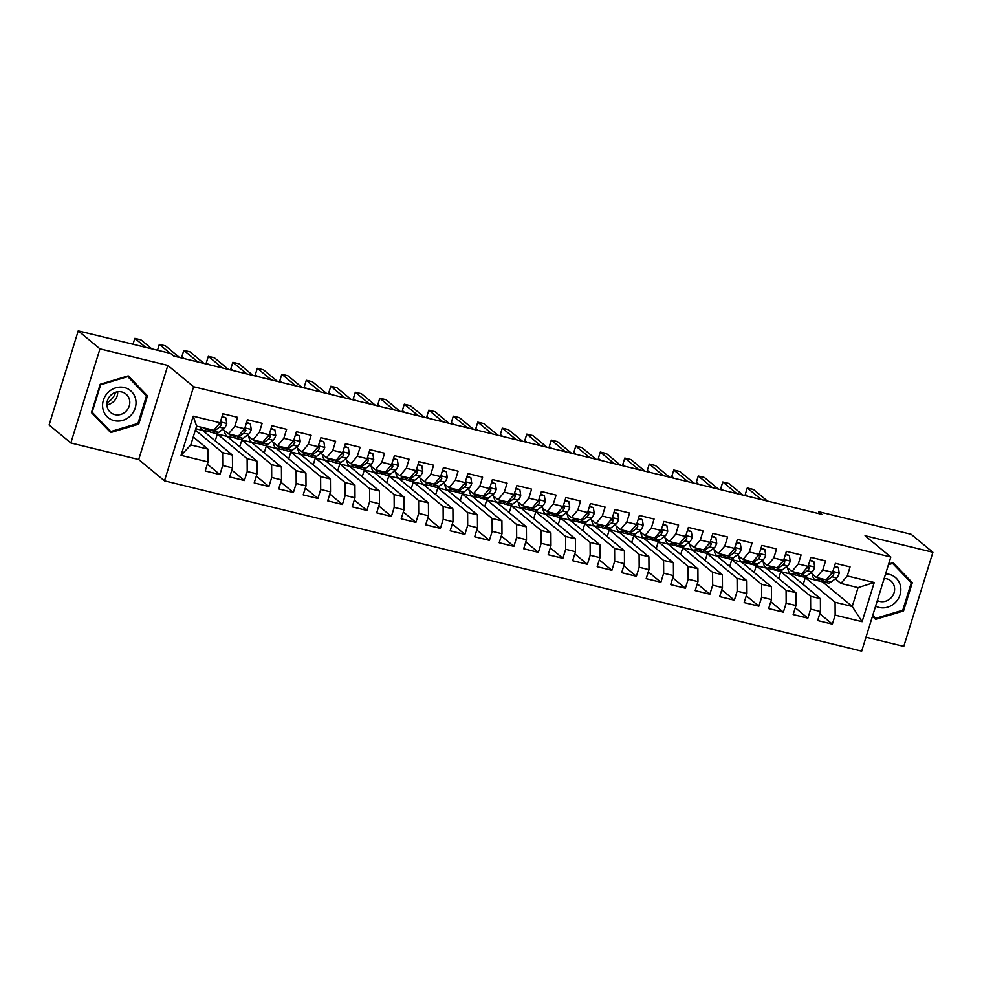 <?xml version="1.0" encoding="UTF-8"?>
<svg xmlns="http://www.w3.org/2000/svg" width="982" height="982" viewBox="0 0 982 982"><rect width="100%" height="100%" fill="white"/><g stroke="black" fill="none" stroke-linecap="round" stroke-linejoin="round"><path stroke-width="1.47" d="M866.001 637.171L903.771 646.389L932.9 552.289L911.161 534.306L818.804 511.757L818.264 513.5M164.473 480.836L861.68 651.127L890.809 557.027L193.601 386.736L164.473 480.836L138.708 459.527L167.836 365.427L99.968 348.856L70.839 442.956L138.708 459.527M70.839 442.956L49.1 424.973L78.229 330.873L99.968 348.856M181.056 455.341L193.184 416.184L220.128 422.763L213.757 430.276L196.609 426.078L190.79 444.907L181.056 455.341L208.012 461.933L205.213 470.955L219.907 474.552L222.705 465.517L232.501 467.911L229.714 476.945L244.408 480.529L247.206 471.507L257.002 473.901L254.203 482.923L268.908 486.52L271.707 477.485L281.503 479.879L278.704 488.913L293.409 492.498L296.196 483.463L306.003 485.857L303.205 494.891L317.898 498.475L320.697 489.453L330.492 491.847L327.706 500.869L342.399 504.466L345.198 495.431L354.993 497.825L352.194 506.859L366.9 510.444L369.698 501.421L379.494 503.815L376.695 512.837L391.401 516.434L394.187 507.399L403.995 509.793L401.196 518.827L415.889 522.412L418.688 513.39L428.483 515.783L425.697 524.805L440.39 528.402L443.189 519.368L452.984 521.761L450.186 530.796L464.891 534.38L467.69 525.358L477.485 527.751L474.687 536.773L489.392 540.37L492.178 531.336L501.986 533.729L499.187 542.764L513.881 546.348L516.679 537.326L526.475 539.719L523.688 548.742L538.382 552.338L541.18 543.304L550.976 545.697L548.177 554.732L562.882 558.316L565.681 549.294L575.477 551.688L572.678 560.71L587.383 564.306L590.17 555.272L599.977 557.666L597.179 566.7L611.872 570.284L614.671 561.262L624.466 563.643L621.68 572.678L636.373 576.262L639.172 567.24L648.967 569.634L646.168 578.656L660.874 582.252L663.672 573.218L673.468 575.612L670.669 584.646L685.375 588.23L688.161 579.208L697.969 581.602L695.17 590.624L709.863 594.22L712.662 585.186L722.457 587.58L719.671 596.614L734.364 600.198L737.163 591.176L746.958 593.57L744.16 602.592L758.865 606.189L761.664 597.154L771.459 599.548L768.661 608.582L783.366 612.167L786.152 603.144L795.96 605.538L793.161 614.56L807.855 618.157L810.653 609.122L820.449 611.516L817.662 620.55L832.355 624.135L819.774 613.725M803.178 584.45L805.289 577.625L822.437 581.823L852.229 606.459L862.098 621.692L874.226 582.522L847.282 575.943L850.068 566.909L835.375 563.324L832.576 572.346L822.781 569.953L825.567 560.931L810.874 557.334L808.076 566.369L798.28 563.975L801.079 554.953L786.373 551.356L783.587 560.391L773.779 557.997L776.578 548.963L761.885 545.378L759.086 554.4L749.291 552.007L752.077 542.985L737.384 539.388L734.585 548.422L724.79 546.029L727.576 536.994L712.883 533.41L710.084 542.432L700.289 540.039L703.087 531.017L688.382 527.42L685.596 536.454L675.788 534.061L678.587 525.026L663.893 521.442L661.095 530.464L651.299 528.071L654.086 519.048L639.392 515.452L636.594 524.486L626.798 522.093L629.585 513.058L614.892 509.474L612.093 518.496L602.297 516.102L605.096 507.08L590.391 503.484L587.604 512.518L577.797 510.124L580.595 501.09L565.902 497.506L563.103 506.528L553.308 504.134L556.094 495.112L541.401 491.516L538.602 500.55L528.807 498.156L531.593 489.122L516.9 485.538L514.102 494.56L504.306 492.166L507.105 483.144L492.399 479.547L489.613 488.582L479.805 486.188L482.604 477.154L467.898 473.57L465.112 482.604L455.317 480.21L458.103 471.176L443.41 467.592L440.611 476.614L430.816 474.22L433.602 465.198L418.909 461.601L416.11 470.636L406.315 468.242L409.113 459.208L394.408 455.623L391.622 464.646L381.814 462.252L384.613 453.23L369.907 449.633L367.121 458.668L357.313 456.274L360.112 447.24L345.418 443.655L342.62 452.677L332.824 450.284L335.611 441.262L320.918 437.665L318.119 446.7L308.323 444.306L311.122 435.272L296.417 431.687L293.63 440.709L283.823 438.316L286.621 429.294L271.916 425.697L269.129 434.731L259.322 432.338L262.12 423.303L247.427 419.719L244.628 428.741L234.833 426.348L237.619 417.325L222.926 413.729L220.128 422.763M862.098 621.692L835.154 615.113L832.355 624.135M78.229 330.873L170.586 353.422L173.802 356.085L822.02 514.421L818.804 511.757M790.584 574.04L820.387 598.676L810.58 596.283L780.788 571.647L790.584 574.04M820.449 611.516L820.387 598.676M810.653 609.122L810.58 596.283M874.226 582.522L858.059 587.641L840.911 583.455L835.314 578.828M847.282 575.943L840.911 583.455M766.083 568.05L795.886 592.698L786.079 590.305L756.287 565.657L766.083 568.05M795.96 605.538L795.886 592.698M786.152 603.144L786.079 590.305M832.576 572.346L826.206 579.859L816.41 577.465L810.813 572.837M822.781 569.953L816.41 577.465M741.594 562.072L771.386 586.708L761.59 584.315L731.786 559.679L741.594 562.072M771.459 599.548L771.386 586.708M761.664 597.154L761.59 584.315M808.076 566.369L801.705 573.881L791.909 571.487L786.312 566.86M798.28 563.975L791.909 571.487M717.093 556.082L746.885 580.73L737.089 578.337L707.298 553.688L717.093 556.082M746.958 593.57L746.885 580.73M737.163 591.176L737.089 578.337M783.587 560.391L777.216 567.891L767.408 565.497L761.811 560.869M773.779 557.997L767.408 565.497M692.592 550.104L722.396 574.752L712.588 572.359L682.797 547.711L692.592 550.104M722.457 587.58L722.396 574.752M712.662 585.186L712.588 572.359M759.086 554.4L752.715 561.913L742.92 559.519L737.322 554.891M749.291 552.007L742.92 559.519M668.091 544.114L697.895 568.762L688.087 566.369L658.296 541.733L668.091 544.114M697.969 581.602L697.895 568.762M688.161 579.208L688.087 566.369M734.585 548.422L728.214 555.922L718.419 553.529L712.822 548.901M724.79 546.029L718.419 553.529M643.603 538.136L673.394 562.784L663.599 560.391L633.795 535.742L643.603 538.136M673.468 575.612L673.394 562.784M663.672 573.218L663.599 560.391M710.084 542.432L703.713 549.945L693.918 547.551L688.321 542.923M700.289 540.039L693.918 547.551M619.102 532.158L648.893 556.794L639.098 554.4L609.306 529.764L619.102 532.158M648.967 569.634L648.893 556.794M639.172 567.24L639.098 554.4M685.596 536.454L679.225 543.954L669.417 541.561L663.82 536.933M675.788 534.061L669.417 541.561M594.601 526.168L624.405 550.816L614.597 548.422L584.806 523.774L594.601 526.168M624.466 563.643L624.405 550.816M614.671 561.262L614.597 548.422M661.095 530.464L654.724 537.976L644.928 535.583L639.331 530.955M651.299 528.071L644.928 535.583M570.1 520.19L599.904 544.826L590.096 542.432L560.305 517.796L570.1 520.19M599.977 557.666L599.904 544.826M590.17 555.272L590.096 542.432M636.594 524.486L630.223 531.986L620.428 529.605L614.83 524.965M626.798 522.093L620.428 529.605M545.611 514.2L575.403 538.848L565.607 536.454L535.804 511.806L545.611 514.2M575.477 551.688L575.403 538.848M565.681 549.294L565.607 536.454M612.093 518.496L605.722 526.008L595.927 523.615L590.329 518.987M602.297 516.102L595.927 523.615M521.111 508.222L550.902 532.858L541.107 530.464L511.315 505.828L521.111 508.222M550.976 545.697L550.902 532.858M541.18 543.304L541.107 530.464M587.604 512.518L581.234 520.03L571.426 517.637L565.828 512.997M577.797 510.124L571.426 517.637M496.61 502.232L526.401 526.88L516.606 524.486L486.814 499.838L496.61 502.232M526.475 539.719L526.401 526.88M516.679 537.326L516.606 524.486M563.103 506.528L556.733 514.04L546.937 511.647L541.34 507.019M553.308 504.134L546.937 511.647M472.109 496.254L501.912 520.89L492.105 518.496L462.313 493.86L472.109 496.254M501.986 533.729L501.912 520.89M492.178 531.336L492.105 518.496M538.602 500.55L532.232 508.062L522.436 505.669L516.839 501.041M528.807 498.156L522.436 505.669M447.62 490.263L477.412 514.912L467.616 512.518L437.812 487.87L447.62 490.263M477.485 527.751L477.412 514.912M467.69 525.358L467.616 512.518M514.102 494.56L507.731 502.072L497.935 499.678L492.338 495.051M504.306 492.166L497.935 499.678M423.119 484.286L452.911 508.922L443.115 506.528L413.324 481.892L423.119 484.286M452.984 521.761L452.911 508.922M443.189 519.368L443.115 506.528M489.613 488.582L483.242 496.094L473.434 493.7L467.837 489.073M479.805 486.188L473.434 493.7M398.618 478.295L428.41 502.944L418.614 500.55L388.823 475.902L398.618 478.295M428.483 515.783L428.41 502.944M418.688 513.39L418.614 500.55M465.112 482.604L458.741 490.104L448.946 487.71L443.348 483.083M455.317 480.21L448.946 487.71M374.117 472.317L403.921 496.966L394.113 494.572L364.322 469.924L374.117 472.317M403.995 509.793L403.921 496.966M394.187 507.399L394.113 494.572M440.611 476.614L434.24 484.126L424.445 481.732L418.848 477.105M430.816 474.22L424.445 481.732M349.629 466.327L379.42 490.975L369.625 488.582L339.821 463.934L349.629 466.327M379.494 503.815L379.42 490.975M369.698 501.421L369.625 488.582M416.11 470.636L409.74 478.136L399.944 475.742L394.347 471.115M406.315 468.242L399.944 475.742M325.128 460.349L354.919 484.998L345.124 482.604L315.332 457.956L325.128 460.349M354.993 497.825L354.919 484.998M345.198 495.431L345.124 482.604M391.622 464.646L385.251 472.158L375.443 469.764L369.846 465.137M381.814 462.252L375.443 469.764M300.627 454.371L330.418 479.007L320.623 476.614L290.832 451.978L300.627 454.371M330.492 491.847L330.418 479.007M320.697 489.453L320.623 476.614M367.121 458.668L360.75 466.168L350.955 463.774L345.357 459.146M357.313 456.274L350.955 463.774M276.126 448.381L305.93 473.029L296.122 470.636L266.331 445.988L276.126 448.381M306.003 485.857L305.93 473.029M296.196 483.463L296.122 470.636M342.62 452.677L336.249 460.19L326.454 457.796L320.856 453.168M332.824 450.284L326.454 457.796M251.638 442.403L281.429 467.039L271.633 464.646L241.83 440.01L251.638 442.403M281.503 479.879L281.429 467.039M271.707 477.485L271.633 464.646M318.119 446.7L311.748 454.2L301.953 451.806L296.355 447.178M308.323 444.306L301.953 451.806M227.137 436.413L256.928 461.061L247.133 458.668L217.329 434.019L227.137 436.413M257.002 473.901L256.928 461.061M247.206 471.507L247.133 458.668M293.63 440.709L287.26 448.222L277.452 445.828L271.854 441.2M283.823 438.316L277.452 445.828M195.786 428.753L202.636 430.435L232.427 455.071L222.632 452.677L195.357 430.128M232.501 467.911L232.427 455.071M222.705 465.517L222.632 452.677M269.129 434.731L262.759 442.244L252.963 439.85L247.366 435.21M259.322 432.338L252.963 439.85M193.245 436.941L207.939 449.093L190.79 444.907M208.012 461.933L207.939 449.093M244.628 428.741L238.258 436.253L228.462 433.86L222.865 429.232M234.833 426.348L228.462 433.86M167.836 365.427L193.601 386.736M932.9 552.289L865.044 535.718L890.809 557.027M805.289 577.625L835.081 602.273L852.229 606.459L858.059 587.641M215.218 440.844L217.329 434.019M239.718 446.822L241.83 440.01M264.219 452.812L266.331 445.988M288.72 458.79L290.832 451.978M313.221 464.781L315.332 457.956M337.71 470.759L339.821 463.934M362.211 476.749L364.322 469.924M386.712 482.727L388.823 475.902M411.213 488.705L413.324 481.892M435.701 494.695L437.812 487.87M460.202 500.673L462.313 493.86M484.703 506.663L486.814 499.838M509.204 512.641L511.315 505.828M533.692 518.631L535.804 511.806M558.193 524.609L560.305 517.796M582.694 530.599L584.806 523.774M607.195 536.577L609.306 529.764M631.684 542.567L633.795 535.742M656.185 548.545L658.296 541.733M680.686 554.535L682.797 547.711M705.186 560.513L707.298 553.688M729.675 566.504L731.786 559.679M754.176 572.481L756.287 565.657M778.677 578.459L780.788 571.647M193.184 416.184L196.609 426.078M835.154 615.113L835.081 602.273M147.484 395.82L128.237 375.885L100.201 384.269L91.436 412.612L110.684 432.559L138.72 424.163L147.484 395.82L127.709 376.032M872.482 616.23L875.514 619.36L903.538 610.976L912.315 582.633L893.055 562.686L888.649 564.012M219.907 474.552L207.325 464.142M244.408 480.529L231.826 470.12M268.908 486.52L256.314 476.098M293.409 492.498L280.815 482.088M317.898 498.475L305.316 488.066M342.399 504.466L329.817 494.056M366.9 510.444L354.306 500.034M391.401 516.434L378.807 506.025M415.889 522.412L403.307 512.003M440.39 528.402L427.808 517.993M464.891 534.38L452.297 523.971M489.392 540.37L476.798 529.961M513.881 546.348L501.299 535.939M538.382 552.338L525.8 541.929M562.882 558.316L550.288 547.907M587.383 564.306L574.789 553.885M611.872 570.284L599.29 559.875M636.373 576.262L623.791 565.853M660.874 582.252L648.28 571.843M685.375 588.23L672.78 577.821M709.863 594.22L697.281 583.811M734.364 600.198L721.782 589.789M758.865 606.189L746.271 595.779M783.366 612.167L770.772 601.757M807.855 618.157L795.273 607.748M137.848 423.438L138.72 424.163M908.816 580.202L892.528 562.846M908.927 579.834L912.315 582.633M902.667 610.252L903.538 610.976M207.362 428.704L206.441 429.404A20.622 7.304 103.7 0 1 203.2 430.374A20.622 7.304 103.7 0 1 200.377 426.998M221.932 416.933L225.885 417.902L226.756 423.586A7.144 2.529 103.7 0 1 224.092 428.299L218.691 432.399A20.622 7.304 103.7 0 1 215.451 433.369L210.799 432.227A20.622 7.304 -76.3 0 0 214.039 431.258L219.44 427.158A7.144 2.529 -76.3 0 0 221.416 424.273L220.238 422.432M225.885 417.902L222.104 416.368M212.014 429.846L211.093 430.546A20.622 7.304 103.7 0 1 207.865 431.515L203.2 430.374M145.667 347.346L134.829 338.373L140.954 339.87L151.793 348.831M209.436 431.442A20.622 7.304 -76.3 0 0 210.799 432.227M221.416 424.273L220.263 423.316A3.646 1.289 103.7 0 1 219.722 423.917L218.114 425.145M134.829 338.373L133.012 344.252M231.862 434.695L230.942 435.382A20.622 7.304 103.7 0 1 227.701 436.364A20.622 7.304 103.7 0 1 224.264 430.386M246.433 422.923L250.385 423.893L251.257 429.576A7.144 2.529 103.7 0 1 248.593 434.277L243.192 438.377A20.622 7.304 103.7 0 1 239.952 439.359L235.299 438.218A20.622 7.304 -76.3 0 0 238.54 437.248L243.941 433.148A7.144 2.529 -76.3 0 0 245.917 430.263L244.727 428.41M250.385 423.893L246.605 422.358M236.515 435.824L235.594 436.524A20.622 7.304 103.7 0 1 232.353 437.493L227.701 436.364M170.168 353.324L159.33 344.363L165.455 345.848L179.51 357.485M233.937 437.42A20.622 7.304 -76.3 0 0 235.299 438.218M245.917 430.263L244.751 429.306A3.646 1.289 103.7 0 1 244.223 429.907L242.615 431.123M159.33 344.363L157.513 350.23M256.351 440.673L255.443 441.372A20.622 7.304 103.7 0 1 252.202 442.342A20.622 7.304 103.7 0 1 248.765 436.376M270.934 428.901L274.886 429.87L275.758 435.554A7.144 2.529 103.7 0 1 273.094 440.267L267.693 444.367A20.622 7.304 103.7 0 1 264.453 445.337L259.8 444.195A20.622 7.304 -76.3 0 0 263.029 443.226L268.43 439.126A7.144 2.529 -76.3 0 0 270.418 436.241L269.228 434.4M274.886 429.87L271.106 428.336M261.016 441.814L260.095 442.501A20.622 7.304 103.7 0 1 256.854 443.483L252.202 442.342M197.885 361.977L183.818 350.341L189.943 351.838L204.01 363.463M258.438 443.41A20.622 7.304 -76.3 0 0 259.8 444.195M270.418 436.241L269.252 435.284A3.646 1.289 103.7 0 1 268.712 435.885L267.104 437.113M184.186 358.626L181.854 356.699L183.818 350.341M135.651 399.183A17.529 16.154 129.6 0 0 115.766 387.829A17.529 16.154 129.6 0 0 102.95 408.978A17.529 16.154 129.6 0 0 122.824 420.345A17.529 16.154 129.6 0 0 135.651 399.183M129.538 399.944A11.993 11.06 129.6 0 0 125.991 394.052A11.993 11.06 129.6 0 0 112.599 393.745A11.993 11.06 129.6 0 0 107.148 406.646A11.993 11.06 129.6 0 0 110.696 412.538A11.993 11.06 129.6 0 0 124.1 412.857A11.993 11.06 129.6 0 0 129.538 399.944M110.794 431.54L92.148 412.219L100.643 384.76L127.795 376.622L146.453 395.955L137.959 423.414L110.794 431.54L91.535 412.268M115.667 392.248A16.854 15.54 -50.4 0 1 106.989 402.73M117.693 391.781A11.993 11.06 -50.4 0 1 106.915 404.817M875.6 606.152A17.529 16.154 129.6 0 0 893.902 603.832A17.529 16.154 129.6 0 0 900.469 585.996A17.529 16.154 129.6 0 0 885.58 573.905M877.343 600.554A11.993 11.06 129.6 0 0 889.864 598.959A11.993 11.06 129.6 0 0 894.357 586.757A11.993 11.06 129.6 0 0 890.821 580.853A11.993 11.06 129.6 0 0 884.168 578.484M872.605 615.849L875.625 618.353L872.753 615.37M888.44 564.687L892.626 563.435L911.284 582.756L902.777 610.215L875.625 618.353M280.852 446.663L279.931 447.35A20.622 7.304 103.7 0 1 276.703 448.332A20.622 7.304 103.7 0 1 273.266 442.354M295.422 434.891L299.375 435.848L300.259 441.544A7.144 2.529 103.7 0 1 297.583 446.245L292.182 450.345A20.622 7.304 103.7 0 1 288.954 451.315L284.289 450.186A20.622 7.304 -76.3 0 0 287.53 449.204L292.931 445.116A7.144 2.529 -76.3 0 0 294.907 442.231L293.728 440.378M299.375 435.848L295.607 434.326M285.504 447.792L284.596 448.492A20.622 7.304 103.7 0 1 281.355 449.461L276.703 448.332M222.386 367.955L208.319 356.319L214.444 357.816L228.511 369.453M282.926 449.388A20.622 7.304 -76.3 0 0 284.289 450.186M294.907 442.231L293.753 441.274A3.646 1.289 103.7 0 1 293.213 441.875L291.605 443.091M208.687 364.604L206.355 362.677L208.319 356.319M305.353 452.641L304.432 453.34A20.622 7.304 103.7 0 1 301.192 454.31A20.622 7.304 103.7 0 1 297.755 448.344M319.923 440.869L323.876 441.839L324.747 447.522A7.144 2.529 103.7 0 1 322.084 452.236L316.683 456.335A20.622 7.304 103.7 0 1 313.442 457.305L308.79 456.164A20.622 7.304 -76.3 0 0 312.031 455.194L317.432 451.094A7.144 2.529 -76.3 0 0 319.408 448.209L318.229 446.368M323.876 441.839L320.095 440.304M310.005 453.782L309.085 454.47A20.622 7.304 103.7 0 1 305.856 455.452L301.192 454.31M246.887 373.933L232.82 362.309L238.945 363.806L253.012 375.431M307.427 455.378A20.622 7.304 -76.3 0 0 308.79 456.164M319.408 448.209L318.254 447.252A3.646 1.289 103.7 0 1 317.714 447.853L316.106 449.081M233.176 370.595L230.856 368.667L232.82 362.309M329.854 458.631L328.933 459.318A20.622 7.304 103.7 0 1 325.693 460.3A20.622 7.304 103.7 0 1 322.256 454.322M344.424 446.859L348.377 447.817L349.248 453.5A7.144 2.529 103.7 0 1 346.585 458.213L341.184 462.313A20.622 7.304 103.7 0 1 337.943 463.283L333.291 462.154A20.622 7.304 -76.3 0 0 336.531 461.172L341.932 457.084A7.144 2.529 -76.3 0 0 343.909 454.2L342.718 452.346M348.377 447.817L344.596 446.282M334.506 459.76L333.585 460.46A20.622 7.304 103.7 0 1 330.345 461.43L325.693 460.3M271.376 379.924L257.321 368.287L263.446 369.784L277.501 381.421M331.928 461.356A20.622 7.304 -76.3 0 0 333.291 462.154M343.909 454.2L342.743 453.23A3.646 1.289 103.7 0 1 342.215 453.844L340.607 455.059M257.677 376.572L255.345 374.645L257.321 368.287M354.342 464.609L353.434 465.308A20.622 7.304 103.7 0 1 350.193 466.278A20.622 7.304 103.7 0 1 346.756 460.312M368.925 452.837L372.878 453.807L373.749 459.49A7.144 2.529 103.7 0 1 371.086 464.204L365.685 468.291A20.622 7.304 103.7 0 1 362.444 469.273L357.792 468.132A20.622 7.304 -76.3 0 0 361.02 467.162L366.421 463.062A7.144 2.529 -76.3 0 0 368.41 460.177L367.219 458.324M372.878 453.807L369.097 452.272M359.007 465.75L358.086 466.438A20.622 7.304 103.7 0 1 354.846 467.42L350.193 466.278M295.877 385.901L281.809 374.277L287.935 375.775L302.002 387.399M356.429 467.346A20.622 7.304 -76.3 0 0 357.792 468.132M368.41 460.177L367.243 459.22A3.646 1.289 103.7 0 1 366.703 459.822L365.095 461.049M282.178 382.563L279.845 380.635L281.809 374.277M378.843 470.599L377.923 471.286A20.622 7.304 103.7 0 1 374.694 472.268A20.622 7.304 103.7 0 1 371.257 466.29M393.414 458.827L397.366 459.785L398.25 465.468A7.144 2.529 103.7 0 1 395.574 470.182L390.173 474.281A20.622 7.304 103.7 0 1 386.945 475.251L382.28 474.122A20.622 7.304 -76.3 0 0 385.521 473.14L390.922 469.052A7.144 2.529 -76.3 0 0 392.898 466.155L391.72 464.314M397.366 459.785L393.598 458.25M383.496 471.728L382.587 472.428A20.622 7.304 103.7 0 1 379.347 473.398L374.694 472.268M320.377 391.892L306.31 380.255L312.436 381.752L326.503 393.389M380.918 473.324A20.622 7.304 -76.3 0 0 382.28 474.122M392.898 466.155L391.744 465.198A3.646 1.289 103.7 0 1 391.204 465.812L389.596 467.027M306.679 388.541L304.346 386.613L306.31 380.255M403.344 476.577L402.424 477.277A20.622 7.304 103.7 0 1 399.183 478.246A20.622 7.304 103.7 0 1 395.746 472.281M417.915 464.805L421.867 465.775L422.739 471.458A7.144 2.529 103.7 0 1 420.075 476.172L414.674 480.259A20.622 7.304 103.7 0 1 411.433 481.241L406.781 480.1A20.622 7.304 -76.3 0 0 410.022 479.13L415.423 475.03A7.144 2.529 -76.3 0 0 417.399 472.146L416.221 470.292M421.867 465.775L418.087 464.24M407.996 477.718L407.076 478.406A20.622 7.304 103.7 0 1 403.848 479.388L399.183 478.246M344.878 397.87L330.811 386.245L336.936 387.743L351.004 399.367M405.419 479.302A20.622 7.304 -76.3 0 0 406.781 480.1M417.399 472.146L416.245 471.188A3.646 1.289 103.7 0 1 415.705 471.79L414.097 473.017M331.167 394.531L328.847 392.604L330.811 386.245M427.845 482.555L426.925 483.254A20.622 7.304 103.7 0 1 423.684 484.236A20.622 7.304 103.7 0 1 420.247 478.259M442.416 470.795L446.368 471.753L447.24 477.436A7.144 2.529 103.7 0 1 444.576 482.15L439.175 486.25A20.622 7.304 103.7 0 1 435.934 487.219L431.282 486.09A20.622 7.304 -76.3 0 0 434.523 485.108L439.924 481.02A7.144 2.529 -76.3 0 0 441.9 478.124L440.709 476.282M446.368 471.753L442.587 470.218M432.497 483.696L431.577 484.396A20.622 7.304 103.7 0 1 428.336 485.366L423.684 484.236M369.367 403.86L355.312 392.223L361.437 393.721L375.492 405.357M429.92 485.292A20.622 7.304 -76.3 0 0 431.282 486.09M441.9 478.124L440.734 477.166A3.646 1.289 103.7 0 1 440.206 477.78L438.598 478.995M355.668 400.509L353.336 398.582L355.312 392.223M452.334 488.545L451.425 489.245A20.622 7.304 103.7 0 1 448.185 490.214A20.622 7.304 103.7 0 1 444.748 484.249M466.916 476.773L470.869 477.743L471.741 483.426A7.144 2.529 103.7 0 1 469.077 488.14L463.676 492.228A20.622 7.304 103.7 0 1 460.435 493.21L455.783 492.068A20.622 7.304 -76.3 0 0 459.011 491.098L464.412 486.998A7.144 2.529 -76.3 0 0 466.401 484.114L465.21 482.26M470.869 477.743L467.088 476.209M456.998 489.687L456.078 490.374A20.622 7.304 103.7 0 1 452.837 491.356L448.185 490.214M393.868 409.838L379.801 398.213L385.926 399.711L399.993 411.335M454.421 491.27A20.622 7.304 -76.3 0 0 455.783 492.068M466.401 484.114L465.235 483.156A3.646 1.289 103.7 0 1 464.695 483.758L463.087 484.973M380.169 406.499L377.837 404.572L379.801 398.213M476.835 494.523L475.914 495.223A20.622 7.304 103.7 0 1 472.686 496.192A20.622 7.304 103.7 0 1 469.249 490.227M491.405 482.751L495.358 483.721L496.241 489.404A7.144 2.529 103.7 0 1 493.565 494.118L488.164 498.218A20.622 7.304 103.7 0 1 484.936 499.187L480.272 498.058A20.622 7.304 -76.3 0 0 483.512 497.076L488.913 492.976A7.144 2.529 -76.3 0 0 490.89 490.092L489.711 488.25M495.358 483.721L491.589 482.187M481.487 495.665L480.579 496.364A20.622 7.304 103.7 0 1 477.338 497.334L472.686 496.192M418.369 415.828L404.302 404.191L410.427 405.689L424.494 417.325M478.909 497.26A20.622 7.304 -76.3 0 0 480.272 498.058M490.89 490.092L489.736 489.134A3.646 1.289 103.7 0 1 489.196 489.748L487.588 490.963M404.67 412.477L402.338 410.55L404.302 404.191M501.336 500.513L500.415 501.201A20.622 7.304 103.7 0 1 497.174 502.183A20.622 7.304 103.7 0 1 493.737 496.217M515.906 488.741L519.859 489.711L520.73 495.394A7.144 2.529 103.7 0 1 518.066 500.108L512.665 504.196A20.622 7.304 103.7 0 1 509.425 505.178L504.773 504.036A20.622 7.304 -76.3 0 0 508.013 503.066L513.414 498.966A7.144 2.529 -76.3 0 0 515.39 496.082L514.212 494.228M519.859 489.711L516.09 488.177M505.988 501.642L505.067 502.342A20.622 7.304 103.7 0 1 501.839 503.324L497.174 502.183M442.87 421.806L428.803 410.181L434.928 411.667L448.995 423.303M503.41 503.238A20.622 7.304 -76.3 0 0 504.773 504.036M515.39 496.082L514.237 495.124A3.646 1.289 103.7 0 1 513.696 495.726L512.088 496.941M429.159 418.455L426.839 416.54L428.803 410.181M525.836 506.491L524.916 507.191A20.622 7.304 103.7 0 1 521.675 508.16A20.622 7.304 103.7 0 1 518.238 502.195M540.407 494.719L544.359 495.689L545.231 501.372A7.144 2.529 103.7 0 1 542.567 506.086L537.166 510.186A20.622 7.304 103.7 0 1 533.926 511.156L529.273 510.014A20.622 7.304 -76.3 0 0 532.514 509.044L537.915 504.944A7.144 2.529 -76.3 0 0 539.891 502.06L538.701 500.219M544.359 495.689L540.579 494.155M530.489 507.633L529.568 508.332A20.622 7.304 103.7 0 1 526.327 509.302L521.675 508.16M467.358 427.796L453.303 416.159L459.429 417.657L473.484 429.281M527.911 509.228A20.622 7.304 -76.3 0 0 529.273 510.014M539.891 502.06L538.725 501.102A3.646 1.289 103.7 0 1 538.197 501.704L536.589 502.931M453.659 424.445L451.327 422.518L453.303 416.159M550.325 512.481L549.417 513.169A20.622 7.304 103.7 0 1 546.176 514.151A20.622 7.304 103.7 0 1 542.739 508.173M564.908 500.71L568.86 501.679L569.732 507.363A7.144 2.529 103.7 0 1 567.068 512.064L561.667 516.164A20.622 7.304 103.7 0 1 558.427 517.146L553.774 516.004A20.622 7.304 -76.3 0 0 557.003 515.034L562.404 510.935A7.144 2.529 -76.3 0 0 564.392 508.05L563.202 506.196M568.86 501.679L565.08 500.145M554.99 513.611L554.069 514.31A20.622 7.304 103.7 0 1 550.828 515.28L546.176 514.151M491.859 433.774L477.792 422.15L483.917 423.635L497.984 435.272M552.412 515.206A20.622 7.304 -76.3 0 0 553.774 516.004M564.392 508.05L563.226 507.093A3.646 1.289 103.7 0 1 562.686 507.694L561.078 508.909M478.16 430.423L475.828 428.508L477.792 422.15M574.826 518.459L573.905 519.159A20.622 7.304 103.7 0 1 570.677 520.129A20.622 7.304 103.7 0 1 567.24 514.163M589.396 506.687L593.349 507.657L594.233 513.341A7.144 2.529 103.7 0 1 591.557 518.054L586.156 522.154A20.622 7.304 103.7 0 1 582.927 523.124L578.263 521.982A20.622 7.304 -76.3 0 0 581.504 521.012L586.905 516.913A7.144 2.529 -76.3 0 0 588.881 514.028L587.702 512.187M593.349 507.657L589.581 506.123M579.478 519.601L578.57 520.288A20.622 7.304 103.7 0 1 575.329 521.27L570.677 520.129M516.36 439.764L502.293 428.127L508.418 429.625L522.485 441.249M576.9 521.197A20.622 7.304 -76.3 0 0 578.263 521.982M588.881 514.028L587.727 513.07A3.646 1.289 103.7 0 1 587.187 513.672L585.579 514.899M502.661 436.413L500.329 434.486L502.293 428.127M599.327 524.449L598.406 525.137A20.622 7.304 103.7 0 1 595.166 526.119A20.622 7.304 103.7 0 1 591.729 520.141M613.897 512.678L617.85 513.635L618.721 519.331A7.144 2.529 103.7 0 1 616.058 524.032L610.657 528.132A20.622 7.304 103.7 0 1 607.416 529.102L602.764 527.972A20.622 7.304 -76.3 0 0 606.004 526.99L611.405 522.903A7.144 2.529 -76.3 0 0 613.382 520.018L612.203 518.165M617.85 513.635L614.081 512.113M603.979 525.579L603.058 526.278A20.622 7.304 103.7 0 1 599.83 527.248L595.166 526.119M540.861 445.742L526.794 434.105L532.919 435.603L546.986 447.24M601.401 527.174A20.622 7.304 -76.3 0 0 602.764 527.972M613.382 520.018L612.228 519.061A3.646 1.289 103.7 0 1 611.688 519.662L610.08 520.877M527.15 442.391L524.83 440.464L526.794 434.105M623.828 530.427L622.907 531.127A20.622 7.304 103.7 0 1 619.667 532.097A20.622 7.304 103.7 0 1 616.23 526.131M638.398 518.656L642.351 519.625L643.222 525.309A7.144 2.529 103.7 0 1 640.559 530.022L635.158 534.122A20.622 7.304 103.7 0 1 631.917 535.092L627.265 533.95A20.622 7.304 -76.3 0 0 630.505 532.981L635.906 528.881A7.144 2.529 -76.3 0 0 637.883 525.996L636.704 524.155M642.351 519.625L638.57 518.091M628.48 531.569L627.559 532.256A20.622 7.304 103.7 0 1 624.319 533.238L619.667 532.097M565.35 451.72L551.295 440.096L557.42 441.593L571.475 453.218M625.902 533.165A20.622 7.304 -76.3 0 0 627.265 533.95M637.883 525.996L636.717 525.039A3.646 1.289 103.7 0 1 636.189 525.64L634.581 526.868M551.651 448.381L549.319 446.454L551.295 440.096M648.316 536.418L647.408 537.105A20.622 7.304 103.7 0 1 644.167 538.087A20.622 7.304 103.7 0 1 640.73 532.109M662.899 524.646L666.852 525.603L667.723 531.287A7.144 2.529 103.7 0 1 665.059 536L659.659 540.1A20.622 7.304 103.7 0 1 656.418 541.07L651.766 539.94A20.622 7.304 -76.3 0 0 654.994 538.958L660.395 534.871A7.144 2.529 -76.3 0 0 662.384 531.986L661.193 530.133M666.852 525.603L663.071 524.081M652.981 537.547L652.06 538.246A20.622 7.304 103.7 0 1 648.82 539.216L644.167 538.087M589.851 457.71L575.783 446.073L581.909 447.571L595.976 459.208M650.403 539.143A20.622 7.304 -76.3 0 0 651.766 539.94M662.384 531.986L661.217 531.017A3.646 1.289 103.7 0 1 660.677 531.63L659.069 532.845M576.152 454.359L573.819 452.432L575.783 446.073M672.817 542.395L671.909 543.095A20.622 7.304 103.7 0 1 668.668 544.065A20.622 7.304 103.7 0 1 665.231 538.099M687.388 530.624L691.34 531.593L692.224 537.277A7.144 2.529 103.7 0 1 689.548 541.99L684.147 546.078A20.622 7.304 103.7 0 1 680.919 547.06L676.254 545.918A20.622 7.304 -76.3 0 0 679.495 544.949L684.896 540.849A7.144 2.529 -76.3 0 0 686.872 537.964L685.694 536.111M691.34 531.593L687.572 530.059M677.47 543.537L676.561 544.224A20.622 7.304 103.7 0 1 673.321 545.206L668.668 544.065M614.351 463.688L600.284 452.064L606.41 453.561L620.477 465.186M674.892 545.133A20.622 7.304 -76.3 0 0 676.254 545.918M686.872 537.964L685.718 537.007A3.646 1.289 103.7 0 1 685.178 537.608L683.57 538.836M600.653 460.349L598.32 458.422L600.284 452.064M697.318 548.386L696.398 549.073A20.622 7.304 103.7 0 1 693.157 550.055A20.622 7.304 103.7 0 1 689.72 544.077M711.889 536.614L715.841 537.571L716.713 543.255A7.144 2.529 103.7 0 1 714.049 547.968L708.648 552.068A20.622 7.304 103.7 0 1 705.407 553.038L700.755 551.909A20.622 7.304 -76.3 0 0 703.996 550.927L709.397 546.839A7.144 2.529 -76.3 0 0 711.373 543.942L710.195 542.101M715.841 537.571L712.073 536.037M701.97 549.515L701.05 550.215A20.622 7.304 103.7 0 1 697.821 551.184L693.157 550.055M638.852 469.678L624.785 458.042L630.91 459.539L644.978 471.176M699.393 551.111A20.622 7.304 -76.3 0 0 700.755 551.909M711.373 543.942L710.219 542.985A3.646 1.289 103.7 0 1 709.679 543.598L708.071 544.814M625.141 466.327L622.821 464.4L624.785 458.042M721.819 554.364L720.898 555.063A20.622 7.304 103.7 0 1 717.658 556.033A20.622 7.304 103.7 0 1 714.221 550.067M736.39 542.592L740.342 543.562L741.214 549.245A7.144 2.529 103.7 0 1 738.55 553.958L733.149 558.046A20.622 7.304 103.7 0 1 729.908 559.028L725.256 557.886A20.622 7.304 -76.3 0 0 728.497 556.917L733.898 552.817A7.144 2.529 -76.3 0 0 735.874 549.932L734.696 548.079M740.342 543.562L736.561 542.027M726.471 555.505L725.551 556.193A20.622 7.304 103.7 0 1 722.31 557.175L717.658 556.033M663.341 475.656L649.286 464.032L655.411 465.529L669.466 477.154M723.894 557.089A20.622 7.304 -76.3 0 0 725.256 557.886M735.874 549.932L734.708 548.975A3.646 1.289 103.7 0 1 734.18 549.576L732.572 550.804M649.642 472.317L647.31 470.39L649.286 464.032M746.308 560.341L745.399 561.041A20.622 7.304 103.7 0 1 742.159 562.023A20.622 7.304 103.7 0 1 738.722 556.045M760.89 548.582L764.843 549.539L765.714 555.223A7.144 2.529 103.7 0 1 763.051 559.936L757.65 564.036A20.622 7.304 103.7 0 1 754.409 565.006L749.757 563.877A20.622 7.304 -76.3 0 0 752.985 562.895L758.386 558.807A7.144 2.529 -76.3 0 0 760.375 555.91L759.184 554.069M764.843 549.539L761.062 548.005M750.972 561.483L750.052 562.183A20.622 7.304 103.7 0 1 746.811 563.152L742.159 562.023M687.842 481.646L673.775 470.01L679.9 471.507L693.967 483.144M748.394 563.079A20.622 7.304 -76.3 0 0 749.757 563.877M760.375 555.91L759.209 554.953A3.646 1.289 103.7 0 1 758.669 555.567L757.061 556.782M674.143 478.295L671.811 476.368L673.775 470.01M770.809 566.332L769.9 567.031A20.622 7.304 103.7 0 1 766.66 568.001A20.622 7.304 103.7 0 1 763.223 562.035M785.379 554.56L789.332 555.53L790.215 561.213A7.144 2.529 103.7 0 1 787.539 565.927L782.138 570.014A20.622 7.304 103.7 0 1 778.91 570.996L774.246 569.855A20.622 7.304 -76.3 0 0 777.486 568.885L782.887 564.785A7.144 2.529 -76.3 0 0 784.864 561.9L783.685 560.047M789.332 555.53L785.563 553.995M775.461 567.473L774.553 568.161A20.622 7.304 103.7 0 1 771.312 569.143L766.66 568.001M712.343 487.624L698.276 476L704.401 477.498L718.468 489.122M772.883 569.057A20.622 7.304 -76.3 0 0 774.246 569.855M784.864 561.9L783.71 560.943A3.646 1.289 103.7 0 1 783.17 561.544L781.562 562.76M698.644 484.286L696.312 482.358L698.276 476M795.31 572.31L794.389 573.009A20.622 7.304 103.7 0 1 791.148 573.979A20.622 7.304 103.7 0 1 787.711 568.013M809.88 560.55L813.832 561.508L814.704 567.191A7.144 2.529 103.7 0 1 812.04 571.905L806.639 576.004A20.622 7.304 103.7 0 1 803.399 576.974L798.747 575.845A20.622 7.304 -76.3 0 0 801.987 574.863L807.388 570.763A7.144 2.529 -76.3 0 0 809.364 567.878L808.186 566.037M813.832 561.508L810.064 559.973M799.962 573.451L799.041 574.151A20.622 7.304 103.7 0 1 795.813 575.121L791.148 573.979M736.844 493.615L722.777 481.978L728.902 483.475L742.969 495.112M797.384 575.047A20.622 7.304 -76.3 0 0 798.747 575.845M809.364 567.878L808.211 566.921A3.646 1.289 103.7 0 1 807.67 567.535L806.062 568.75M723.133 490.263L720.813 488.336L722.777 481.978M819.81 578.3L818.89 578.999A20.622 7.304 103.7 0 1 815.649 579.969A20.622 7.304 103.7 0 1 812.212 574.004M834.381 566.528L838.333 567.498L839.205 573.181A7.144 2.529 103.7 0 1 836.541 577.895L831.14 581.982A20.622 7.304 103.7 0 1 827.9 582.964L823.247 581.823A20.622 7.304 -76.3 0 0 826.488 580.853L831.889 576.753A7.144 2.529 -76.3 0 0 833.865 573.869L832.687 572.015M838.333 567.498L834.553 565.963M824.463 579.429L823.542 580.129A20.622 7.304 103.7 0 1 820.301 581.111L815.649 579.969M761.332 499.593L747.277 487.968L753.403 489.453L767.458 501.09M821.885 581.025A20.622 7.304 -76.3 0 0 823.247 581.823M833.865 573.869L832.699 572.911A3.646 1.289 103.7 0 1 832.171 573.513L830.563 574.728M747.633 496.254L745.301 494.327L747.277 487.968M226.744 423.451L220.398 421.892M211.093 430.546L206.441 429.404M218.691 432.399L214.039 431.258M224.092 428.299L219.44 427.158M251.232 429.429L244.899 427.882M235.594 436.524L230.942 435.382M243.192 438.377L238.54 437.248M248.593 434.277L243.941 433.148M275.733 435.419L269.399 433.86M260.095 442.501L255.443 441.372M267.693 444.367L263.029 443.226M273.094 440.267L268.43 439.126M300.234 441.397L293.888 439.85M284.596 448.492L279.931 447.35M292.182 450.345L287.53 449.204M297.583 446.245L292.931 445.116M324.735 447.375L318.389 445.828M309.085 454.47L304.432 453.34M316.683 456.335L312.031 455.194M322.084 452.236L317.432 451.094M349.224 453.365L342.89 451.818M333.585 460.46L328.933 459.318M341.184 462.313L336.531 461.172M346.585 458.213L341.932 457.084M373.725 459.343L367.391 457.796M358.086 466.438L353.434 465.308M365.685 468.291L361.02 467.162M371.086 464.204L366.421 463.062M398.226 465.333L391.879 463.786M382.587 472.428L377.923 471.286M390.173 474.281L385.521 473.14M395.574 470.182L390.922 469.052M422.726 471.311L416.38 469.764M407.076 478.406L402.424 477.277M414.674 480.259L410.022 479.13M420.075 476.172L415.423 475.03M447.215 477.301L440.881 475.754M431.577 484.396L426.925 483.254M439.175 486.25L434.523 485.108M444.576 482.15L439.924 481.02M471.716 483.279L465.382 481.732M456.078 490.374L451.425 489.245M463.676 492.228L459.011 491.098M469.077 488.14L464.412 486.998M496.217 489.269L489.871 487.723M480.579 496.364L475.914 495.223M488.164 498.218L483.512 497.076M493.565 494.118L488.913 492.976M520.718 495.247L514.372 493.7M505.067 502.342L500.415 501.201M512.665 504.196L508.013 503.066M518.066 500.108L513.414 498.966M545.206 501.237L538.873 499.678M529.568 508.332L524.916 507.191M537.166 510.186L532.514 509.044M542.567 506.086L537.915 504.944M569.707 507.215L563.373 505.669M554.069 514.31L549.417 513.169M561.667 516.164L557.003 515.034M567.068 512.064L562.404 510.935M594.208 513.205L587.862 511.647M578.57 520.288L573.905 519.159M586.156 522.154L581.504 521.012M591.557 518.054L586.905 516.913M618.709 519.183L612.363 517.637M603.058 526.278L598.406 525.137M610.657 528.132L606.004 526.99M616.058 524.032L611.405 522.903M643.198 525.161L636.864 523.615M627.559 532.256L622.907 531.127M635.158 534.122L630.505 532.981M640.559 530.022L635.906 528.881M667.699 531.152L661.365 529.605M652.06 538.246L647.408 537.105M659.659 540.1L654.994 538.958M665.059 536L660.395 534.871M692.2 537.129L685.853 535.583M676.561 544.224L671.909 543.095M684.147 546.078L679.495 544.949M689.548 541.99L684.896 540.849M716.7 543.12L710.354 541.573M701.05 550.215L696.398 549.073M708.648 552.068L703.996 550.927M714.049 547.968L709.397 546.839M741.189 549.098L734.855 547.551M725.551 556.193L720.898 555.063M733.149 558.046L728.497 556.917M738.55 553.958L733.898 552.817M765.69 555.088L759.356 553.541M750.052 562.183L745.399 561.041M757.65 564.036L752.985 562.895M763.051 559.936L758.386 558.807M790.191 561.066L783.845 559.519M774.553 568.161L769.9 567.031M782.138 570.014L777.486 568.885M787.539 565.927L782.887 564.785M814.692 567.056L808.346 565.509M799.041 574.151L794.389 573.009M806.639 576.004L801.987 574.863M812.04 571.905L807.388 570.763M839.18 573.034L832.846 571.487M823.542 580.129L818.89 578.999M831.14 581.982L826.488 580.853M836.541 577.895L831.889 576.753"/></g></svg>
